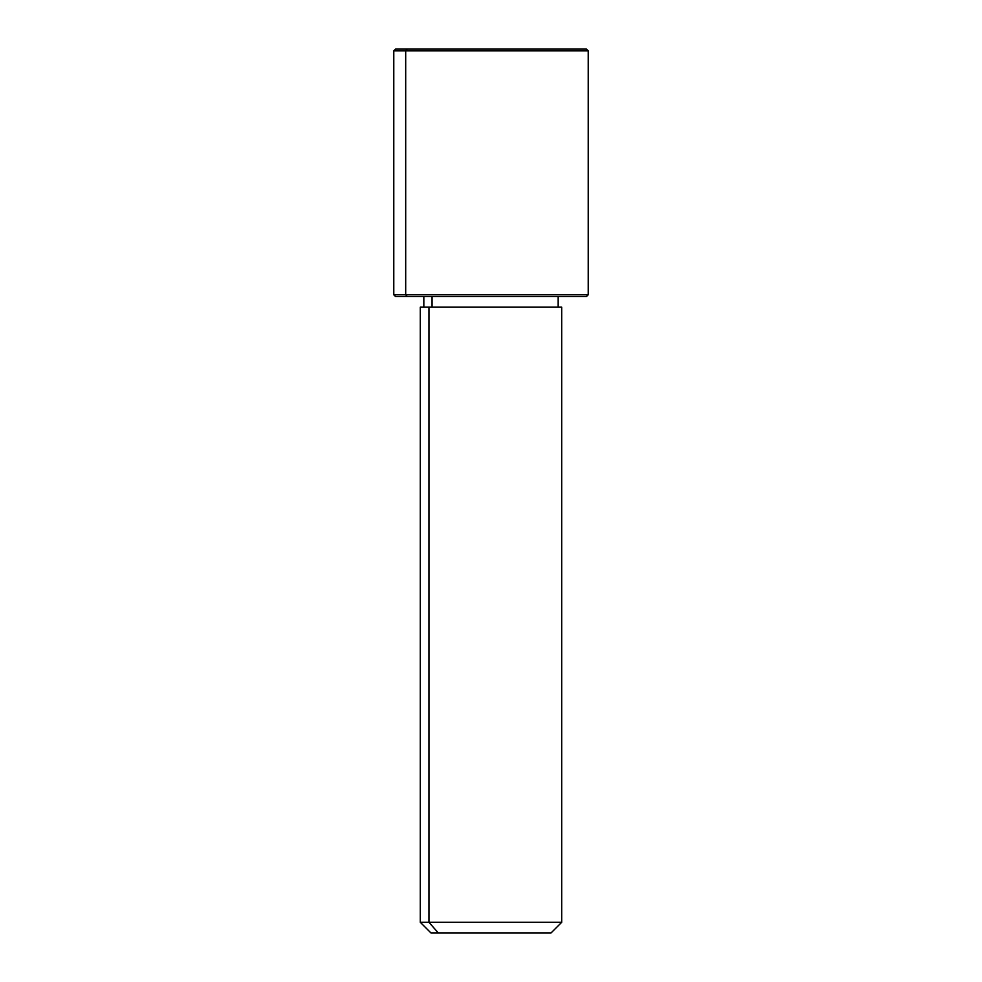 <?xml version="1.0" encoding="UTF-8"?>
<svg xmlns="http://www.w3.org/2000/svg" width="982" height="982" viewBox="0 0 982 982"><rect width="100%" height="100%" fill="white"/><g stroke="black" fill="none" stroke-linecap="round" stroke-linejoin="round"><path stroke-width="1.47" d="M432.055 307.17L432.055 296.564L432.055 307.17M438.254 932.9L551.098 932.9L561.704 922.294L428.95 922.294L428.95 307.17L561.704 307.17L561.704 922.294L420.296 922.294L428.95 922.294L438.254 932.9L428.95 922.294L428.95 307.17L420.296 307.17L420.296 922.294L430.902 932.9L543.746 932.9M558.169 296.564L558.169 307.17L428.95 307.17M574.765 49.1L407.235 49.1L586.45 49.1L588.218 50.868L393.782 50.868L405.689 50.868L405.689 294.796L405.689 50.868L588.218 50.868L588.218 294.796L393.782 294.796L405.689 294.796L407.235 296.564L405.689 294.796L588.218 294.796L586.45 296.564L407.235 296.564L574.765 296.564M407.235 296.564L395.55 296.564L393.782 294.796L393.782 50.868L395.55 49.1L407.235 49.1L405.689 50.868L407.235 49.1M423.831 307.17L423.831 296.564"/></g></svg>
